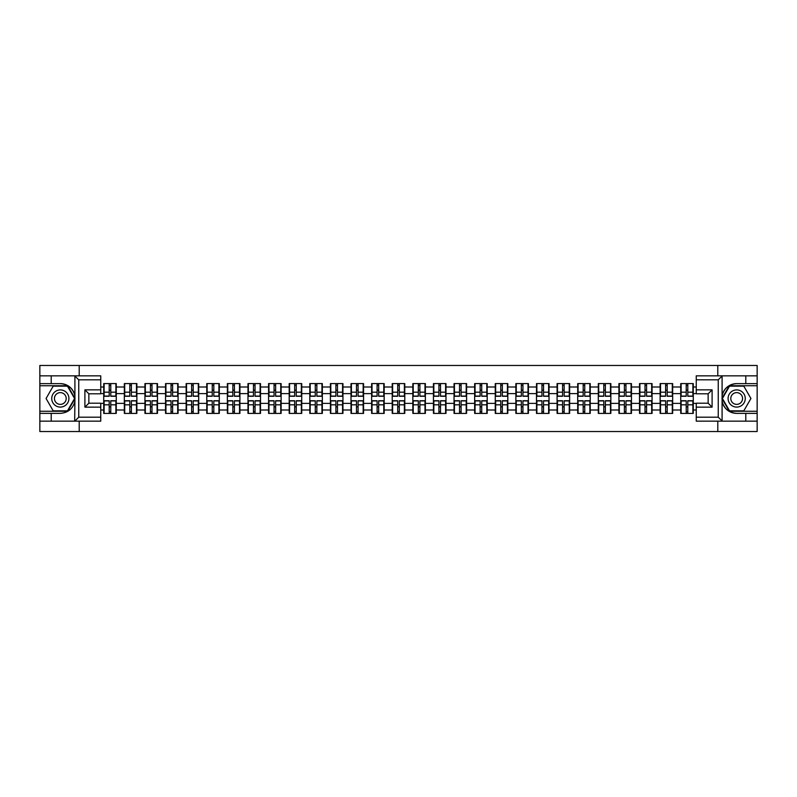 <?xml version="1.0" encoding="UTF-8"?>
<svg xmlns="http://www.w3.org/2000/svg" width="797" height="797" viewBox="0 0 797 797"><rect width="100%" height="100%" fill="white"/><g stroke="black" fill="none" stroke-linecap="round" stroke-linejoin="round"><path stroke-width="1.2" d="M100.751 379.81L78.754 379.81L74.669 375.845L100.751 375.845L100.751 393.808L88.856 393.808L88.856 403.192L100.751 403.192L100.751 421.155L74.669 421.155L74.908 401.379C72.856 408.791 67.994 412.786 60.323 413.364L39.85 413.364L39.85 431.526L757.15 431.526L757.15 385.748L729.315 385.748L721.952 398.5L729.315 411.252L757.15 411.252M736.677 383.636C729.006 384.214 724.144 388.209 722.092 395.621A14.864 14.864 0 0 1 736.677 383.636L757.15 383.636L757.15 365.474L717.788 365.474L717.788 375.845M717.788 421.155L717.788 431.526M717.788 365.474L39.85 365.474L39.85 411.252L67.685 411.252L75.048 398.5L67.685 385.748L39.85 385.748M79.212 431.526L79.212 421.155M79.212 375.845L79.212 365.474M696.249 387.003L693.28 387.003L693.28 383.576L680.728 383.576L680.728 393.608L672.668 393.608L672.668 403.392L680.728 403.392L680.728 393.608M696.249 409.997L693.28 409.997L693.28 413.424L680.728 413.424L680.728 409.997L672.668 409.997L672.668 413.424L660.125 413.424L660.125 409.997L652.066 409.997L652.066 413.424L639.513 413.424L639.513 409.997L631.453 409.997L631.453 413.424L618.91 413.424L618.91 409.997L610.851 409.997L610.851 413.424L598.298 413.424L598.298 409.997L590.238 409.997L590.238 413.424L577.695 413.424L577.695 409.997L569.636 409.997L569.636 413.424L557.083 413.424L557.083 409.997L549.023 409.997L549.023 413.424L536.481 413.424L536.481 409.997L528.421 409.997L528.421 413.424L515.868 413.424L515.868 409.997L507.809 409.997L507.809 413.424L495.266 413.424L495.266 409.997L487.206 409.997L487.206 413.424L474.653 413.424L474.653 409.997L466.594 409.997L466.594 413.424L454.051 413.424L454.051 409.997L445.991 409.997L445.991 413.424L433.438 413.424L433.438 409.997L425.379 409.997L425.379 413.424L412.836 413.424L412.836 409.997L404.776 409.997L404.776 413.424L392.224 413.424L392.224 409.997L384.164 409.997L384.164 413.424L371.621 413.424L371.621 409.997L363.562 409.997L363.562 413.424L351.009 413.424L351.009 409.997L342.949 409.997L342.949 413.424L330.406 413.424L330.406 409.997L322.347 409.997L322.347 413.424L309.794 413.424L309.794 409.997L301.734 409.997L301.734 413.424L289.191 413.424L289.191 409.997L281.132 409.997L281.132 413.424L268.579 413.424L268.579 409.997L260.519 409.997L260.519 413.424L247.977 413.424L247.977 409.997L239.917 409.997L239.917 413.424L227.364 413.424L227.364 409.997L219.305 409.997L219.305 413.424L206.762 413.424L206.762 409.997L198.702 409.997L198.702 413.424L186.149 413.424L186.149 409.997L178.09 409.997L178.09 413.424L165.547 413.424L165.547 409.997L157.487 409.997L157.487 413.424L144.934 413.424L144.934 409.997L136.875 409.997L136.875 413.424L124.332 413.424L124.332 409.997L116.272 409.997L116.272 413.424L103.72 413.424L103.72 409.997L100.751 409.997M100.751 387.003L103.72 387.003L103.72 393.608L100.751 393.608M680.728 387.003L672.668 387.003L672.668 383.576L660.125 383.576L660.125 387.003L652.066 387.003L652.066 383.576L639.513 383.576L639.513 387.003L631.453 387.003L631.453 383.576L618.91 383.576L618.91 387.003L610.851 387.003L610.851 383.576L598.298 383.576L598.298 387.003L590.238 387.003L590.238 383.576L577.695 383.576L577.695 387.003L569.636 387.003L569.636 383.576L557.083 383.576L557.083 387.003L549.023 387.003L549.023 383.576L536.481 383.576L536.481 387.003L528.421 387.003L528.421 383.576L515.868 383.576L515.868 387.003L507.809 387.003L507.809 383.576L495.266 383.576L495.266 387.003L487.206 387.003L487.206 383.576L474.653 383.576L474.653 387.003L466.594 387.003L466.594 383.576L454.051 383.576L454.051 387.003L445.991 387.003L445.991 383.576L433.438 383.576L433.438 387.003L425.379 387.003L425.379 383.576L412.836 383.576L412.836 387.003L404.776 387.003L404.776 383.576L392.224 383.576L392.224 387.003L384.164 387.003L384.164 383.576L371.621 383.576L371.621 387.003L363.562 387.003L363.562 383.576L351.009 383.576L351.009 387.003L342.949 387.003L342.949 383.576L330.406 383.576L330.406 387.003L322.347 387.003L322.347 383.576L309.794 383.576L309.794 387.003L301.734 387.003L301.734 383.576L289.191 383.576L289.191 387.003L281.132 387.003L281.132 383.576L268.579 383.576L268.579 387.003L260.519 387.003L260.519 383.576L247.977 383.576L247.977 387.003L239.917 387.003L239.917 383.576L227.364 383.576L227.364 387.003L219.305 387.003L219.305 383.576L206.762 383.576L206.762 387.003L198.702 387.003L198.702 383.576L186.149 383.576L186.149 387.003L178.09 387.003L178.09 383.576L165.547 383.576L165.547 387.003L157.487 387.003L157.487 383.576L144.934 383.576L144.934 387.003L136.875 387.003L136.875 383.576L124.332 383.576L124.332 387.003L116.272 387.003L116.272 383.576L103.72 383.576L103.72 387.003M680.728 403.392L680.728 409.997M672.668 403.392L672.668 409.997M672.668 387.003L672.668 393.608M652.066 403.392L660.125 403.392L660.125 393.608L652.066 393.608L652.066 409.997M660.125 403.392L660.125 409.997M660.125 387.003L660.125 393.608M652.066 387.003L652.066 393.608M631.453 403.392L639.513 403.392L639.513 393.608L631.453 393.608L631.453 409.997M639.513 403.392L639.513 409.997M639.513 387.003L639.513 393.608M631.453 387.003L631.453 393.608M610.851 403.392L618.91 403.392L618.91 393.608L610.851 393.608L610.851 409.997M618.91 403.392L618.91 409.997M618.91 387.003L618.91 393.608M610.851 387.003L610.851 393.608M590.238 403.392L598.298 403.392L598.298 393.608L590.238 393.608L590.238 409.997M598.298 403.392L598.298 409.997M598.298 387.003L598.298 393.608M590.238 387.003L590.238 393.608M569.636 403.392L577.695 403.392L577.695 393.608L569.636 393.608L569.636 409.997M577.695 403.392L577.695 409.997M577.695 387.003L577.695 393.608M569.636 387.003L569.636 393.608M549.023 403.392L557.083 403.392L557.083 393.608L549.023 393.608L549.023 409.997M557.083 403.392L557.083 409.997M557.083 387.003L557.083 393.608M549.023 387.003L549.023 393.608M528.421 403.392L536.481 403.392L536.481 393.608L528.421 393.608L528.421 409.997M536.481 403.392L536.481 409.997M536.481 387.003L536.481 393.608M528.421 387.003L528.421 393.608M507.809 403.392L515.868 403.392L515.868 393.608L507.809 393.608L507.809 409.997M515.868 403.392L515.868 409.997M515.868 387.003L515.868 393.608M507.809 387.003L507.809 393.608M487.206 403.392L495.266 403.392L495.266 393.608L487.206 393.608L487.206 409.997M495.266 403.392L495.266 409.997M495.266 387.003L495.266 393.608M487.206 387.003L487.206 393.608M466.594 403.392L474.653 403.392L474.653 393.608L466.594 393.608L466.594 409.997M474.653 403.392L474.653 409.997M474.653 387.003L474.653 393.608M466.594 387.003L466.594 393.608M445.991 403.392L454.051 403.392L454.051 393.608L445.991 393.608L445.991 409.997M454.051 403.392L454.051 409.997M454.051 387.003L454.051 393.608M445.991 387.003L445.991 393.608M425.379 403.392L433.438 403.392L433.438 393.608L425.379 393.608L425.379 409.997M433.438 403.392L433.438 409.997M433.438 387.003L433.438 393.608M425.379 387.003L425.379 393.608M404.776 403.392L412.836 403.392L412.836 393.608L404.776 393.608L404.776 409.997M412.836 403.392L412.836 409.997M412.836 387.003L412.836 393.608M404.776 387.003L404.776 393.608M384.164 403.392L392.224 403.392L392.224 393.608L384.164 393.608L384.164 409.997M392.224 403.392L392.224 409.997M392.224 387.003L392.224 393.608M384.164 387.003L384.164 393.608M363.562 403.392L371.621 403.392L371.621 393.608L363.562 393.608L363.562 409.997M371.621 403.392L371.621 409.997M371.621 387.003L371.621 393.608M363.562 387.003L363.562 393.608M342.949 403.392L351.009 403.392L351.009 393.608L342.949 393.608L342.949 409.997M351.009 403.392L351.009 409.997M351.009 387.003L351.009 393.608M342.949 387.003L342.949 393.608M322.347 403.392L330.406 403.392L330.406 393.608L322.347 393.608L322.347 409.997M330.406 403.392L330.406 409.997M330.406 387.003L330.406 393.608M322.347 387.003L322.347 393.608M301.734 403.392L309.794 403.392L309.794 393.608L301.734 393.608L301.734 409.997M309.794 403.392L309.794 409.997M309.794 387.003L309.794 393.608M301.734 387.003L301.734 393.608M281.132 403.392L289.191 403.392L289.191 393.608L281.132 393.608L281.132 409.997M289.191 403.392L289.191 409.997M289.191 387.003L289.191 393.608M281.132 387.003L281.132 393.608M260.519 403.392L268.579 403.392L268.579 393.608L260.519 393.608L260.519 409.997M268.579 403.392L268.579 409.997M268.579 387.003L268.579 393.608M260.519 387.003L260.519 393.608M239.917 403.392L247.977 403.392L247.977 393.608L239.917 393.608L239.917 409.997M247.977 403.392L247.977 409.997M247.977 387.003L247.977 393.608M239.917 387.003L239.917 393.608M219.305 403.392L227.364 403.392L227.364 393.608L219.305 393.608L219.305 409.997M227.364 403.392L227.364 409.997M227.364 387.003L227.364 393.608M219.305 387.003L219.305 393.608M198.702 403.392L206.762 403.392L206.762 393.608L198.702 393.608L198.702 409.997M206.762 403.392L206.762 409.997M206.762 387.003L206.762 393.608M198.702 387.003L198.702 393.608M178.09 403.392L186.149 403.392L186.149 393.608L178.09 393.608L178.09 409.997M186.149 403.392L186.149 409.997M186.149 387.003L186.149 393.608M178.09 387.003L178.09 393.608M157.487 403.392L165.547 403.392L165.547 393.608L157.487 393.608L157.487 409.997M165.547 403.392L165.547 409.997M165.547 387.003L165.547 393.608M157.487 387.003L157.487 393.608M136.875 403.392L144.934 403.392L144.934 393.608L136.875 393.608L136.875 409.997M144.934 403.392L144.934 409.997M144.934 387.003L144.934 393.608M136.875 387.003L136.875 393.608M116.272 403.392L124.332 403.392L124.332 393.608L116.272 393.608L116.272 409.997M124.332 403.392L124.332 409.997M124.332 387.003L124.332 393.608M116.272 387.003L116.272 393.608M100.751 403.392L103.72 403.392L103.72 393.608M103.72 403.392L103.72 409.997M696.249 393.608L693.28 393.608L693.28 403.392L696.249 403.392M693.28 403.392L693.28 409.997M693.28 387.003L693.28 393.608M115.874 383.576L115.874 396.258L110.783 396.258L110.783 383.576M109.199 383.576L109.199 396.258L104.118 396.258L104.118 383.576M109.199 385.29L110.783 385.29M110.783 390.181L109.199 390.181M104.118 413.424L104.118 400.742L109.199 400.742L109.199 413.424M110.783 413.424L110.783 400.742L115.874 400.742L115.874 413.424M110.783 411.71L109.199 411.71M109.199 406.819L110.783 406.819M56.029 391.068A8.588 8.588 0 0 0 52.891 402.794A8.588 8.588 0 0 0 64.617 405.932A8.588 8.588 0 0 0 67.765 394.206A8.588 8.588 0 0 0 56.029 391.068M57.384 393.409A5.878 5.878 0 0 0 55.232 401.439A5.878 5.878 0 0 0 63.262 403.591A5.878 5.878 0 0 0 65.414 395.561A5.878 5.878 0 0 0 57.384 393.409M74.589 398.5L67.456 410.853L53.19 410.853L46.067 398.5L53.19 386.147L67.456 386.147L74.589 398.5M740.971 391.068A8.588 8.588 0 0 0 729.235 394.206A8.588 8.588 0 0 0 732.383 405.932A8.588 8.588 0 0 0 744.109 402.794A8.588 8.588 0 0 0 740.971 391.068M739.616 393.409A5.878 5.878 0 0 0 731.586 395.561A5.878 5.878 0 0 0 733.738 403.591A5.878 5.878 0 0 0 741.768 401.439A5.878 5.878 0 0 0 739.616 393.409M743.81 410.853L729.544 410.853L722.411 398.5L729.544 386.147L743.81 386.147L750.933 398.5L743.81 410.853M51.207 413.364L51.207 421.155L39.85 421.155M74.669 421.155L51.207 421.155M39.85 413.364L39.85 411.252M74.669 375.845L51.207 375.845L51.207 383.636L39.85 383.636M51.207 375.845L39.85 375.845M60.323 383.636A14.864 14.864 0 0 1 74.908 395.621C72.856 388.209 67.994 384.214 60.323 383.636L51.207 383.636M74.908 401.379L74.908 375.965M88.856 393.808L84.9 389.843L100.751 389.843M100.751 407.157L84.9 407.157L88.856 403.192M74.908 421.035L78.754 417.19L100.751 417.19M722.331 375.845L718.246 379.81L696.249 379.81L696.249 375.845L757.15 375.845M745.793 383.636L745.793 375.845M696.249 417.19L718.246 417.19L722.331 421.155L696.249 421.155L696.249 403.192L708.144 403.192L708.144 393.808L696.249 393.808L696.249 379.81M757.15 383.636L757.15 385.748M722.331 421.155L745.793 421.155L745.793 413.364L757.15 413.364M745.793 421.155L757.15 421.155M736.677 413.364A14.864 14.864 0 0 1 722.092 401.379C724.144 408.791 729.006 412.786 736.677 413.364L745.793 413.364M722.092 375.965L722.092 421.035M708.144 403.192L712.1 407.157L696.249 407.157M696.249 389.843L712.1 389.843L708.144 393.808M136.476 383.576L136.476 396.258L131.395 396.258L131.395 383.576M129.811 383.576L129.811 396.258L124.721 396.258L124.721 383.576M129.811 385.29L131.395 385.29M131.395 390.181L129.811 390.181M157.089 383.576L157.089 396.258L151.998 396.258L151.998 383.576M150.414 383.576L150.414 396.258L145.333 396.258L145.333 383.576M150.414 385.29L151.998 385.29M151.998 390.181L150.414 390.181M177.691 383.576L177.691 396.258L172.61 396.258L172.61 383.576M171.026 383.576L171.026 396.258L165.935 396.258L165.935 383.576M171.026 385.29L172.61 385.29M172.61 390.181L171.026 390.181M198.304 383.576L198.304 396.258L193.213 396.258L193.213 383.576M191.629 383.576L191.629 396.258L186.548 396.258L186.548 383.576M191.629 385.29L193.213 385.29M193.213 390.181L191.629 390.181M218.906 383.576L218.906 396.258L213.825 396.258L213.825 383.576M212.241 383.576L212.241 396.258L207.15 396.258L207.15 383.576M212.241 385.29L213.825 385.29M213.825 390.181L212.241 390.181M124.721 413.424L124.721 400.742L129.811 400.742L129.811 413.424M131.395 413.424L131.395 400.742L136.476 400.742L136.476 413.424M131.395 411.71L129.811 411.71M129.811 406.819L131.395 406.819M145.333 413.424L145.333 400.742L150.414 400.742L150.414 413.424M151.998 413.424L151.998 400.742L157.089 400.742L157.089 413.424M151.998 411.71L150.414 411.71M150.414 406.819L151.998 406.819M165.935 413.424L165.935 400.742L171.026 400.742L171.026 413.424M172.61 413.424L172.61 400.742L177.691 400.742L177.691 413.424M172.61 411.71L171.026 411.71M171.026 406.819L172.61 406.819M186.548 413.424L186.548 400.742L191.629 400.742L191.629 413.424M193.213 413.424L193.213 400.742L198.304 400.742L198.304 413.424M193.213 411.71L191.629 411.71M191.629 406.819L193.213 406.819M207.15 413.424L207.15 400.742L212.241 400.742L212.241 413.424M213.825 413.424L213.825 400.742L218.906 400.742L218.906 413.424M213.825 411.71L212.241 411.71M212.241 406.819L213.825 406.819M239.518 383.576L239.518 396.258L234.428 396.258L234.428 383.576M232.844 383.576L232.844 396.258L227.763 396.258L227.763 383.576M232.844 385.29L234.428 385.29M234.428 390.181L232.844 390.181M227.763 413.424L227.763 400.742L232.844 400.742L232.844 413.424M234.428 413.424L234.428 400.742L239.518 400.742L239.518 413.424M234.428 411.71L232.844 411.71M232.844 406.819L234.428 406.819M260.121 383.576L260.121 396.258L255.04 396.258L255.04 383.576M253.456 383.576L253.456 396.258L248.365 396.258L248.365 383.576M253.456 385.29L255.04 385.29M255.04 390.181L253.456 390.181M248.365 413.424L248.365 400.742L253.456 400.742L253.456 413.424M255.04 413.424L255.04 400.742L260.121 400.742L260.121 413.424M255.04 411.71L253.456 411.71M253.456 406.819L255.04 406.819M280.733 383.576L280.733 396.258L275.652 396.258L275.652 383.576M274.058 383.576L274.058 396.258L268.978 396.258L268.978 383.576M274.058 385.29L275.652 385.29M275.652 390.181L274.058 390.181M268.978 413.424L268.978 400.742L274.058 400.742L274.058 413.424M275.652 413.424L275.652 400.742L280.733 400.742L280.733 413.424M275.652 411.71L274.058 411.71M274.058 406.819L275.652 406.819M301.346 383.576L301.346 396.258L296.255 396.258L296.255 383.576M294.671 383.576L294.671 396.258L289.58 396.258L289.58 383.576M294.671 385.29L296.255 385.29M296.255 390.181L294.671 390.181M289.58 413.424L289.58 400.742L294.671 400.742L294.671 413.424M296.255 413.424L296.255 400.742L301.346 400.742L301.346 413.424M296.255 411.71L294.671 411.71M294.671 406.819L296.255 406.819M321.948 383.576L321.948 396.258L316.867 396.258L316.867 383.576M315.273 383.576L315.273 396.258L310.192 396.258L310.192 383.576M315.273 385.29L316.867 385.29M316.867 390.181L315.273 390.181M310.192 413.424L310.192 400.742L315.273 400.742L315.273 413.424M316.867 413.424L316.867 400.742L321.948 400.742L321.948 413.424M316.867 411.71L315.273 411.71M315.273 406.819L316.867 406.819M342.561 383.576L342.561 396.258L337.47 396.258L337.47 383.576M335.886 383.576L335.886 396.258L330.795 396.258L330.795 383.576M335.886 385.29L337.47 385.29M337.47 390.181L335.886 390.181M330.795 413.424L330.795 400.742L335.886 400.742L335.886 413.424M337.47 413.424L337.47 400.742L342.561 400.742L342.561 413.424M337.47 411.71L335.886 411.71M335.886 406.819L337.47 406.819M363.163 383.576L363.163 396.258L358.082 396.258L358.082 383.576M356.488 383.576L356.488 396.258L351.407 396.258L351.407 383.576M356.488 385.29L358.082 385.29M358.082 390.181L356.488 390.181M351.407 413.424L351.407 400.742L356.488 400.742L356.488 413.424M358.082 413.424L358.082 400.742L363.163 400.742L363.163 413.424M358.082 411.71L356.488 411.71M356.488 406.819L358.082 406.819M383.775 383.576L383.775 396.258L378.685 396.258L378.685 383.576M377.101 383.576L377.101 396.258L372.01 396.258L372.01 383.576M377.101 385.29L378.685 385.29M378.685 390.181L377.101 390.181M372.01 413.424L372.01 400.742L377.101 400.742L377.101 413.424M378.685 413.424L378.685 400.742L383.775 400.742L383.775 413.424M378.685 411.71L377.101 411.71M377.101 406.819L378.685 406.819M404.378 383.576L404.378 396.258L399.297 396.258L399.297 383.576M397.703 383.576L397.703 396.258L392.622 396.258L392.622 383.576M397.703 385.29L399.297 385.29M399.297 390.181L397.703 390.181M392.622 413.424L392.622 400.742L397.703 400.742L397.703 413.424M399.297 413.424L399.297 400.742L404.378 400.742L404.378 413.424M399.297 411.71L397.703 411.71M397.703 406.819L399.297 406.819M424.99 383.576L424.99 396.258L419.899 396.258L419.899 383.576M418.315 383.576L418.315 396.258L413.225 396.258L413.225 383.576M418.315 385.29L419.899 385.29M419.899 390.181L418.315 390.181M413.225 413.424L413.225 400.742L418.315 400.742L418.315 413.424M419.899 413.424L419.899 400.742L424.99 400.742L424.99 413.424M419.899 411.71L418.315 411.71M418.315 406.819L419.899 406.819M445.593 383.576L445.593 396.258L440.512 396.258L440.512 383.576M438.918 383.576L438.918 396.258L433.837 396.258L433.837 383.576M438.918 385.29L440.512 385.29M440.512 390.181L438.918 390.181M433.837 413.424L433.837 400.742L438.918 400.742L438.918 413.424M440.512 413.424L440.512 400.742L445.593 400.742L445.593 413.424M440.512 411.71L438.918 411.71M438.918 406.819L440.512 406.819M466.205 383.576L466.205 396.258L461.114 396.258L461.114 383.576M459.53 383.576L459.53 396.258L454.439 396.258L454.439 383.576M459.53 385.29L461.114 385.29M461.114 390.181L459.53 390.181M454.439 413.424L454.439 400.742L459.53 400.742L459.53 413.424M461.114 413.424L461.114 400.742L466.205 400.742L466.205 413.424M461.114 411.71L459.53 411.71M459.53 406.819L461.114 406.819M486.808 383.576L486.808 396.258L481.727 396.258L481.727 383.576M480.133 383.576L480.133 396.258L475.052 396.258L475.052 383.576M480.133 385.29L481.727 385.29M481.727 390.181L480.133 390.181M475.052 413.424L475.052 400.742L480.133 400.742L480.133 413.424M481.727 413.424L481.727 400.742L486.808 400.742L486.808 413.424M481.727 411.71L480.133 411.71M480.133 406.819L481.727 406.819M507.42 383.576L507.42 396.258L502.329 396.258L502.329 383.576M500.745 383.576L500.745 396.258L495.654 396.258L495.654 383.576M500.745 385.29L502.329 385.29M502.329 390.181L500.745 390.181M495.654 413.424L495.654 400.742L500.745 400.742L500.745 413.424M502.329 413.424L502.329 400.742L507.42 400.742L507.42 413.424M502.329 411.71L500.745 411.71M500.745 406.819L502.329 406.819M528.022 383.576L528.022 396.258L522.942 396.258L522.942 383.576M521.348 383.576L521.348 396.258L516.267 396.258L516.267 383.576M521.348 385.29L522.942 385.29M522.942 390.181L521.348 390.181M516.267 413.424L516.267 400.742L521.348 400.742L521.348 413.424M522.942 413.424L522.942 400.742L528.022 400.742L528.022 413.424M522.942 411.71L521.348 411.71M521.348 406.819L522.942 406.819M548.635 383.576L548.635 396.258L543.544 396.258L543.544 383.576M541.96 383.576L541.96 396.258L536.879 396.258L536.879 383.576M541.96 385.29L543.544 385.29M543.544 390.181L541.96 390.181M536.879 413.424L536.879 400.742L541.96 400.742L541.96 413.424M543.544 413.424L543.544 400.742L548.635 400.742L548.635 413.424M543.544 411.71L541.96 411.71M541.96 406.819L543.544 406.819M569.237 383.576L569.237 396.258L564.156 396.258L564.156 383.576M562.572 383.576L562.572 396.258L557.482 396.258L557.482 383.576M562.572 385.29L564.156 385.29M564.156 390.181L562.572 390.181M557.482 413.424L557.482 400.742L562.572 400.742L562.572 413.424M564.156 413.424L564.156 400.742L569.237 400.742L569.237 413.424M564.156 411.71L562.572 411.71M562.572 406.819L564.156 406.819M589.85 383.576L589.85 396.258L584.759 396.258L584.759 383.576M583.175 383.576L583.175 396.258L578.094 396.258L578.094 383.576M583.175 385.29L584.759 385.29M584.759 390.181L583.175 390.181M578.094 413.424L578.094 400.742L583.175 400.742L583.175 413.424M584.759 413.424L584.759 400.742L589.85 400.742L589.85 413.424M584.759 411.71L583.175 411.71M583.175 406.819L584.759 406.819M610.452 383.576L610.452 396.258L605.371 396.258L605.371 383.576M603.787 383.576L603.787 396.258L598.696 396.258L598.696 383.576M603.787 385.29L605.371 385.29M605.371 390.181L603.787 390.181M598.696 413.424L598.696 400.742L603.787 400.742L603.787 413.424M605.371 413.424L605.371 400.742L610.452 400.742L610.452 413.424M605.371 411.71L603.787 411.71M603.787 406.819L605.371 406.819M631.065 383.576L631.065 396.258L625.974 396.258L625.974 383.576M624.39 383.576L624.39 396.258L619.309 396.258L619.309 383.576M624.39 385.29L625.974 385.29M625.974 390.181L624.39 390.181M619.309 413.424L619.309 400.742L624.39 400.742L624.39 413.424M625.974 413.424L625.974 400.742L631.065 400.742L631.065 413.424M625.974 411.71L624.39 411.71M624.39 406.819L625.974 406.819M651.667 383.576L651.667 396.258L646.586 396.258L646.586 383.576M645.002 383.576L645.002 396.258L639.911 396.258L639.911 383.576M645.002 385.29L646.586 385.29M646.586 390.181L645.002 390.181M639.911 413.424L639.911 400.742L645.002 400.742L645.002 413.424M646.586 413.424L646.586 400.742L651.667 400.742L651.667 413.424M646.586 411.71L645.002 411.71M645.002 406.819L646.586 406.819M672.279 383.576L672.279 396.258L667.189 396.258L667.189 383.576M665.605 383.576L665.605 396.258L660.524 396.258L660.524 383.576M665.605 385.29L667.189 385.29M667.189 390.181L665.605 390.181M660.524 413.424L660.524 400.742L665.605 400.742L665.605 413.424M667.189 413.424L667.189 400.742L672.279 400.742L672.279 413.424M667.189 411.71L665.605 411.71M665.605 406.819L667.189 406.819M692.882 383.576L692.882 396.258L687.801 396.258L687.801 383.576M686.217 383.576L686.217 396.258L681.126 396.258L681.126 383.576M686.217 385.29L687.801 385.29M687.801 390.181L686.217 390.181M681.126 413.424L681.126 400.742L686.217 400.742L686.217 413.424M687.801 413.424L687.801 400.742L692.882 400.742L692.882 413.424M687.801 411.71L686.217 411.71M686.217 406.819L687.801 406.819M109.199 392.184L104.118 392.184M109.199 396.089L104.118 396.089M115.874 392.184L110.783 392.184M115.874 396.089L110.783 396.089M110.783 404.816L115.874 404.816M110.783 400.911L115.874 400.911M104.118 404.816L109.199 404.816M104.118 400.911L109.199 400.911M78.754 379.81L78.754 417.19M84.9 407.157L84.9 389.843M718.246 417.19L718.246 379.81M712.1 389.843L712.1 407.157M129.811 392.184L124.721 392.184M129.811 396.089L124.721 396.089M136.476 392.184L131.395 392.184M136.476 396.089L131.395 396.089M150.414 392.184L145.333 392.184M150.414 396.089L145.333 396.089M157.089 392.184L151.998 392.184M157.089 396.089L151.998 396.089M171.026 392.184L165.935 392.184M171.026 396.089L165.935 396.089M177.691 392.184L172.61 392.184M177.691 396.089L172.61 396.089M191.629 392.184L186.548 392.184M191.629 396.089L186.548 396.089M198.304 392.184L193.213 392.184M198.304 396.089L193.213 396.089M212.241 392.184L207.15 392.184M212.241 396.089L207.15 396.089M218.906 392.184L213.825 392.184M218.906 396.089L213.825 396.089M131.395 404.816L136.476 404.816M131.395 400.911L136.476 400.911M124.721 404.816L129.811 404.816M124.721 400.911L129.811 400.911M151.998 404.816L157.089 404.816M151.998 400.911L157.089 400.911M145.333 404.816L150.414 404.816M145.333 400.911L150.414 400.911M172.61 404.816L177.691 404.816M172.61 400.911L177.691 400.911M165.935 404.816L171.026 404.816M165.935 400.911L171.026 400.911M193.213 404.816L198.304 404.816M193.213 400.911L198.304 400.911M186.548 404.816L191.629 404.816M186.548 400.911L191.629 400.911M213.825 404.816L218.906 404.816M213.825 400.911L218.906 400.911M207.15 404.816L212.241 404.816M207.15 400.911L212.241 400.911M232.844 392.184L227.763 392.184M232.844 396.089L227.763 396.089M239.518 392.184L234.428 392.184M239.518 396.089L234.428 396.089M234.428 404.816L239.518 404.816M234.428 400.911L239.518 400.911M227.763 404.816L232.844 404.816M227.763 400.911L232.844 400.911M253.456 392.184L248.365 392.184M253.456 396.089L248.365 396.089M260.121 392.184L255.04 392.184M260.121 396.089L255.04 396.089M255.04 404.816L260.121 404.816M255.04 400.911L260.121 400.911M248.365 404.816L253.456 404.816M248.365 400.911L253.456 400.911M274.058 392.184L268.978 392.184M274.058 396.089L268.978 396.089M280.733 392.184L275.652 392.184M280.733 396.089L275.652 396.089M275.652 404.816L280.733 404.816M275.652 400.911L280.733 400.911M268.978 404.816L274.058 404.816M268.978 400.911L274.058 400.911M294.671 392.184L289.58 392.184M294.671 396.089L289.58 396.089M301.346 392.184L296.255 392.184M301.346 396.089L296.255 396.089M296.255 404.816L301.346 404.816M296.255 400.911L301.346 400.911M289.58 404.816L294.671 404.816M289.58 400.911L294.671 400.911M315.273 392.184L310.192 392.184M315.273 396.089L310.192 396.089M321.948 392.184L316.867 392.184M321.948 396.089L316.867 396.089M316.867 404.816L321.948 404.816M316.867 400.911L321.948 400.911M310.192 404.816L315.273 404.816M310.192 400.911L315.273 400.911M335.886 392.184L330.795 392.184M335.886 396.089L330.795 396.089M342.561 392.184L337.47 392.184M342.561 396.089L337.47 396.089M337.47 404.816L342.561 404.816M337.47 400.911L342.561 400.911M330.795 404.816L335.886 404.816M330.795 400.911L335.886 400.911M356.488 392.184L351.407 392.184M356.488 396.089L351.407 396.089M363.163 392.184L358.082 392.184M363.163 396.089L358.082 396.089M358.082 404.816L363.163 404.816M358.082 400.911L363.163 400.911M351.407 404.816L356.488 404.816M351.407 400.911L356.488 400.911M377.101 392.184L372.01 392.184M377.101 396.089L372.01 396.089M383.775 392.184L378.685 392.184M383.775 396.089L378.685 396.089M378.685 404.816L383.775 404.816M378.685 400.911L383.775 400.911M372.01 404.816L377.101 404.816M372.01 400.911L377.101 400.911M397.703 392.184L392.622 392.184M397.703 396.089L392.622 396.089M404.378 392.184L399.297 392.184M404.378 396.089L399.297 396.089M399.297 404.816L404.378 404.816M399.297 400.911L404.378 400.911M392.622 404.816L397.703 404.816M392.622 400.911L397.703 400.911M418.315 392.184L413.225 392.184M418.315 396.089L413.225 396.089M424.99 392.184L419.899 392.184M424.99 396.089L419.899 396.089M419.899 404.816L424.99 404.816M419.899 400.911L424.99 400.911M413.225 404.816L418.315 404.816M413.225 400.911L418.315 400.911M438.918 392.184L433.837 392.184M438.918 396.089L433.837 396.089M445.593 392.184L440.512 392.184M445.593 396.089L440.512 396.089M440.512 404.816L445.593 404.816M440.512 400.911L445.593 400.911M433.837 404.816L438.918 404.816M433.837 400.911L438.918 400.911M459.53 392.184L454.439 392.184M459.53 396.089L454.439 396.089M466.205 392.184L461.114 392.184M466.205 396.089L461.114 396.089M461.114 404.816L466.205 404.816M461.114 400.911L466.205 400.911M454.439 404.816L459.53 404.816M454.439 400.911L459.53 400.911M480.133 392.184L475.052 392.184M480.133 396.089L475.052 396.089M486.808 392.184L481.727 392.184M486.808 396.089L481.727 396.089M481.727 404.816L486.808 404.816M481.727 400.911L486.808 400.911M475.052 404.816L480.133 404.816M475.052 400.911L480.133 400.911M500.745 392.184L495.654 392.184M500.745 396.089L495.654 396.089M507.42 392.184L502.329 392.184M507.42 396.089L502.329 396.089M502.329 404.816L507.42 404.816M502.329 400.911L507.42 400.911M495.654 404.816L500.745 404.816M495.654 400.911L500.745 400.911M521.348 392.184L516.267 392.184M521.348 396.089L516.267 396.089M528.022 392.184L522.942 392.184M528.022 396.089L522.942 396.089M522.942 404.816L528.022 404.816M522.942 400.911L528.022 400.911M516.267 404.816L521.348 404.816M516.267 400.911L521.348 400.911M541.96 392.184L536.879 392.184M541.96 396.089L536.879 396.089M548.635 392.184L543.544 392.184M548.635 396.089L543.544 396.089M543.544 404.816L548.635 404.816M543.544 400.911L548.635 400.911M536.879 404.816L541.96 404.816M536.879 400.911L541.96 400.911M562.572 392.184L557.482 392.184M562.572 396.089L557.482 396.089M569.237 392.184L564.156 392.184M569.237 396.089L564.156 396.089M564.156 404.816L569.237 404.816M564.156 400.911L569.237 400.911M557.482 404.816L562.572 404.816M557.482 400.911L562.572 400.911M583.175 392.184L578.094 392.184M583.175 396.089L578.094 396.089M589.85 392.184L584.759 392.184M589.85 396.089L584.759 396.089M584.759 404.816L589.85 404.816M584.759 400.911L589.85 400.911M578.094 404.816L583.175 404.816M578.094 400.911L583.175 400.911M603.787 392.184L598.696 392.184M603.787 396.089L598.696 396.089M610.452 392.184L605.371 392.184M610.452 396.089L605.371 396.089M605.371 404.816L610.452 404.816M605.371 400.911L610.452 400.911M598.696 404.816L603.787 404.816M598.696 400.911L603.787 400.911M624.39 392.184L619.309 392.184M624.39 396.089L619.309 396.089M631.065 392.184L625.974 392.184M631.065 396.089L625.974 396.089M625.974 404.816L631.065 404.816M625.974 400.911L631.065 400.911M619.309 404.816L624.39 404.816M619.309 400.911L624.39 400.911M645.002 392.184L639.911 392.184M645.002 396.089L639.911 396.089M651.667 392.184L646.586 392.184M651.667 396.089L646.586 396.089M646.586 404.816L651.667 404.816M646.586 400.911L651.667 400.911M639.911 404.816L645.002 404.816M639.911 400.911L645.002 400.911M665.605 392.184L660.524 392.184M665.605 396.089L660.524 396.089M672.279 392.184L667.189 392.184M672.279 396.089L667.189 396.089M667.189 404.816L672.279 404.816M667.189 400.911L672.279 400.911M660.524 404.816L665.605 404.816M660.524 400.911L665.605 400.911M686.217 392.184L681.126 392.184M686.217 396.089L681.126 396.089M692.882 392.184L687.801 392.184M692.882 396.089L687.801 396.089M687.801 404.816L692.882 404.816M687.801 400.911L692.882 400.911M681.126 404.816L686.217 404.816M681.126 400.911L686.217 400.911"/></g></svg>
